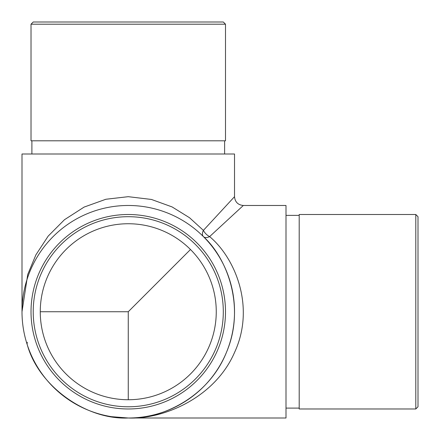 <?xml version="1.0" encoding="UTF-8"?>
<svg xmlns="http://www.w3.org/2000/svg" width="440" height="440" viewBox="0 0 440 440"><rect width="100%" height="100%" fill="white"/><g stroke="black" fill="none" stroke-linecap="round" stroke-linejoin="round"><path stroke-width="0.66" d="M216.255 312.461L216.26 311.74A88 88 0 0 0 84.26 235.532A88 88 0 0 0 84.26 387.948A88 88 0 0 0 216.26 311.74L216.255 311.02M22 311.74A106.26 106.26 0 0 1 181.39 219.714A106.26 106.26 0 0 1 181.39 403.766A106.26 106.26 0 0 1 22 311.74L27.737 274.45L35.898 254.848L48.175 236.115L64.471 219.72L84.117 207.081L105.886 199.26L128.26 196.68L151.437 199.452L172.117 206.938L189.508 217.718L203.396 230.379L234.52 196.68L234.52 154L22 154L22 311.74M27.341 342.249A8.8 6.061 161.8 0 0 27.341 344.999L27.044 344.091L27.341 344.999C38.632 385.869 85.91 420.063 128.26 418C159.984 419.59 208.093 398.288 226.43 352.402C245.905 306.993 226.952 257.912 203.396 236.605A8.8 5.082 135 0 1 203.396 230.379A8.8 5.082 -135 0 0 209.622 236.605C235.125 257.912 255.651 306.993 234.564 352.402C214.704 398.288 162.613 419.59 128.26 418L286 418L286 205.48L243.32 205.48L209.622 236.605A8.8 5.082 135 0 1 203.396 236.605M190.487 249.513L128.26 311.74L40.26 311.74M223.3 311.74A95.04 95.04 0 0 0 80.74 229.433A95.04 95.04 0 0 0 80.74 394.048A95.04 95.04 0 0 0 223.3 311.74M225.5 311.74A97.24 97.24 0 0 1 79.64 395.951A97.24 97.24 0 0 1 79.64 227.53A97.24 97.24 0 0 1 225.5 311.74M415.8 408.98L415.8 214.5L299.2 214.5L299.2 408.98L415.8 408.98L418 406.78L418 216.7L415.8 214.5M128.26 24.2L31.02 24.2L31.02 140.8L225.5 140.8L225.5 24.2L128.26 24.2M31.02 24.2L33.22 22L223.3 22L225.5 24.2M40.882 322.185L40.783 321.316M128.26 399.74L128.26 311.74M111.595 416.686L128.26 418M234.52 196.68C235.048 202.021 237.98 204.952 243.32 205.48M299.2 215.38L286 215.38M299.2 408.1L286 408.1M31.9 140.8L31.9 154M224.62 140.8L224.62 154"/></g></svg>
